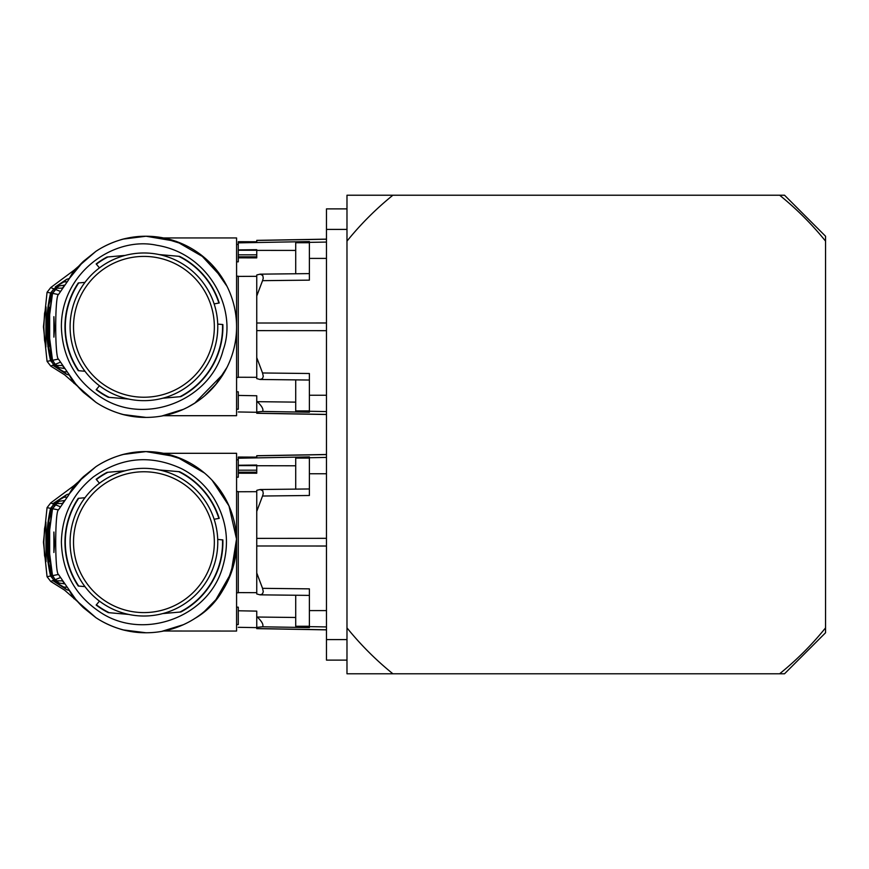 <?xml version="1.0" encoding="UTF-8"?>
<svg xmlns="http://www.w3.org/2000/svg" width="869" height="869" viewBox="0 0 869 869"><rect width="100%" height="100%" fill="white"/><g stroke="black" fill="none" stroke-linecap="round" stroke-linejoin="round"><path stroke-width="1.3" d="M262.547 280.665L256.746 296.036L256.746 275.038L257.311 274.81L260.244 274.159L262.807 275.506L263.253 278.21L262.547 280.665L309.386 280.144L309.386 276.233M295.71 402.13L257.311 401.674C262.025 406.247 263.774 409.505 262.547 411.439L256.746 412.015L256.746 395.764L238.28 395.417L238.28 391.821L236.574 391.789M262.547 372.975L263.285 376.342L262.449 378.612L260.059 379.481L256.746 378.602L256.746 357.615L262.547 372.975L309.386 373.507L309.386 412.232L262.547 411.439M256.746 296.036L256.746 357.615M326.472 239.138L256.746 240.365L256.746 241.767L238.28 241.691M256.746 241.767L238.28 242.082L238.28 250.25L256.746 250.25M238.28 249.914L256.746 249.685L256.746 257.876L238.28 257.843L238.28 261.819L236.574 261.862M238.28 257.843L238.28 250.25M236.574 409.18L238.28 409.201L238.28 391.821M238.28 409.201L238.28 395.417M256.746 412.015L256.746 413.286L326.472 414.502M236.574 377.439L238.28 377.428L238.28 276.212L236.574 276.212M238.28 377.222L238.28 276.212M238.28 377.244L256.746 377.32M256.746 276.331L238.28 276.396M309.386 280.144L309.386 241.549L238.28 242.875M309.386 242.733L295.71 242.733L295.71 273.768M295.71 379.883L295.71 410.907L309.386 410.907M47.882 346.307L47.958 346.905M43.819 326.82L44.547 313.351L46.024 306.963L45.861 346.992L44.558 340.3L43.819 326.82M67.239 371.845L75.614 383.859L83.565 392.473L95.829 402.249A90.582 90.582 0 0 0 214.132 267.141A90.582 90.582 0 0 0 95.829 251.391L73.995 270.27L50.75 287.541L47.056 292.288L43.45 326.82L47.056 361.352L50.75 366.11L64.545 374.756L95.872 402.282M62.329 288.139L56.854 288.193L52.52 293.364L49.652 314.752L49.652 338.486L52.52 360.277L55.192 364.317L56.876 365.458L62.34 365.512L64.838 368.543L59.233 367.696L53.976 364.806L50.576 360.668C45.405 338.074 45.405 315.512 50.576 292.983L53.976 288.845L59.244 285.912L64.838 285.097L62.318 288.139M69.357 375.136L66.728 374.333L52.824 365.262L63.806 371.715L67.239 371.856M50.75 366.11L52.813 365.154M53.987 364.806L52.933 365.219M161.721 237.617L183.294 244.276L176.559 241.549M119.042 240.344C125.31 238.073 134.293 236.705 145.992 236.238L123.583 239.051M119.042 413.307C125.31 415.578 134.293 416.935 145.992 417.413L123.583 414.6M161.721 416.034L183.294 409.375M55.279 286.933L66.728 279.275L69.357 278.514L67.228 281.795L63.795 281.936L55.214 287.172M52.813 288.486L50.75 287.541M69.324 278.558L68.76 279.47A90.582 90.582 0 0 0 68.206 280.394L68.499 279.883M95.829 251.402L83.587 261.189A90.582 90.582 0 0 0 68.76 279.47M83.565 261.178L69.357 278.514M69.324 375.082L68.76 374.17A90.582 90.582 0 0 1 68.206 373.257L58.473 359.103C54.801 358.137 54.79 295.536 58.473 294.537L68.206 280.394M68.76 374.17A90.582 90.582 0 0 0 83.565 392.473M56.876 288.193L53.042 289.855L50.478 294.558C45.699 316.066 45.699 337.574 50.478 359.093L53.042 363.796L56.876 365.458M52.412 359.701L55.084 364.361L57.072 365.458M57.093 288.193L54.312 288.975M52.412 293.95L55.084 289.29M52.107 359.049L51.553 360.472C46.014 356.16 46.057 297.513 51.553 293.179L52.107 294.591M50.902 293.049L52.401 293.342M52.401 360.309L50.902 360.602M128.71 399.067L108.277 397.274A78.96 78.96 0 0 1 96.166 389.703L96.394 389.442A78.623 78.623 0 0 0 109.201 397.35M159.168 254.574L179.601 256.377A78.96 78.96 0 0 1 219.216 302.999L218.879 303.053A78.623 78.623 0 0 0 178.677 256.29M107.908 256.942L107.028 257.018A78.96 78.96 0 0 0 96.166 263.948L96.394 264.209A78.623 78.623 0 0 1 107.908 256.942L125.169 255.41M179.959 396.709L162.699 398.23A73.832 73.832 0 0 0 217.717 324.094L222.866 324.539A78.96 78.96 0 0 1 180.85 396.622L179.959 396.709A78.623 78.623 0 0 0 222.529 324.506M99.468 267.88A73.832 73.832 0 0 0 159.722 398.947A73.832 73.832 0 0 0 211.026 295.981A73.832 73.832 0 0 0 99.468 267.88L96.394 264.209M53.911 336.976L53.878 316.674L54.519 328.721L53.878 337.129M84.966 282.382L78.264 282.968A78.96 78.96 0 0 0 78.264 370.672L84.966 371.259M99.468 385.771L96.394 389.442M214.122 303.9L218.879 303.053M78.71 282.936A78.623 78.623 0 0 0 78.71 370.715M51.727 297.709L51.619 298.339M49.989 310.765L51.477 298.339M51.564 297.709L51.369 295.417L48.936 304.595L47.078 326.809L48.957 349.056L51.369 358.213L49.989 342.886M49.946 342.332L49.631 345.96M49.761 342.332L49.783 342.332C47.741 364.317 47.697 289.323 49.761 311.319L49.598 307.68M49.859 310.765L49.761 311.319L49.859 310.765M47.991 332.316L49.218 342.201L49.218 311.439C48.273 313.394 47.86 320.357 47.991 332.316M163.568 415.697L236.574 415.697L236.574 237.943L163.763 237.943M101.054 248.165C115.49 240.116 130.491 236.14 146.046 236.238L176.374 241.397L204.476 257.658M212.199 265.002L227.048 286.379M226.983 367.391L215.653 384.728M146.046 417.413C130.491 417.511 115.49 413.535 101.054 405.475M223.539 373.637L194.754 403.162L187.541 407.311L195.59 402.619M187.356 407.409L183.848 409.114M182.229 409.842L178.438 411.395M204.617 395.873L216.479 383.707M200.565 254.519L222.312 278.037M262.547 496.025L256.746 511.385L256.746 490.398L257.311 490.159L260.244 489.519L262.807 490.855L263.253 493.559L262.547 496.025L309.386 495.493L309.386 491.593M295.71 617.479L257.311 617.033C262.025 621.607 263.774 624.854 262.547 626.799L256.746 627.364L256.746 611.124L238.28 610.777L238.28 607.181L236.574 607.138M262.547 588.335L263.285 591.691L262.449 593.972L260.059 594.841L256.746 593.961L256.746 572.964L262.547 588.335L309.386 588.856L309.386 627.592L262.547 626.799M256.746 511.385L256.746 572.964M326.472 454.498L256.746 455.714L256.746 457.127L238.28 457.04M256.746 457.127L238.28 457.442L238.28 465.61L256.746 465.61M238.28 465.263L256.746 465.045L256.746 473.236L238.28 473.203L238.28 477.179L236.574 477.211M238.28 473.203L238.28 465.61M236.574 624.529L238.28 624.561L238.28 607.181M238.28 624.561L238.28 610.777M256.746 627.364L256.746 628.635L326.472 629.862M236.574 592.788L238.28 592.788L238.28 491.572L236.574 491.561M256.746 592.669L238.28 592.604L238.28 491.572M256.746 491.68L238.28 491.756M309.386 495.493L309.386 456.898L238.28 458.224M309.386 458.093L295.71 458.093L295.71 489.117M295.71 595.232L295.71 626.267L309.386 626.267M47.882 561.667L47.958 562.265M43.819 542.18L44.547 528.7L45.894 522.008L46.035 561.613L44.558 555.649L43.819 542.18M69.357 590.496L66.728 589.693L52.824 580.622L63.806 587.064L67.239 587.205L75.614 599.208L83.565 607.822L95.829 617.609A90.582 90.582 0 0 0 214.132 482.501A90.582 90.582 0 0 0 95.829 466.751L73.995 485.63L50.75 502.89L47.056 507.648L43.45 542.18L47.056 576.712L50.75 581.459L64.545 590.105L95.872 617.631M62.329 503.499L56.854 503.542L52.52 508.723L49.652 530.112L49.652 553.835L52.52 575.636L55.192 579.666L56.876 580.807L62.34 580.861L64.838 583.903L59.233 583.056L53.976 580.155L50.576 576.017C45.405 553.423 45.405 530.861 50.576 508.332L53.976 504.194L59.244 501.272L64.838 500.457L62.318 503.499M50.75 581.459L52.813 580.514M53.987 580.155L52.933 580.579M161.721 452.966L183.294 459.625L176.559 456.909M119.042 455.693C125.31 453.422 134.293 452.065 145.992 451.587L123.583 454.4M119.042 628.656C125.31 630.927 134.293 632.295 145.992 632.762L123.583 629.949M161.721 631.383L183.294 624.724M67.239 497.144L63.795 497.296L52.824 503.738L66.728 494.635L69.357 493.864L67.228 497.155M52.813 503.846L50.75 502.89M64.936 497.014L63.795 497.296L66.728 494.657M69.324 493.918L68.76 494.83A90.582 90.582 0 0 0 68.206 495.743L68.499 495.232M95.829 466.751L83.587 476.549A90.582 90.582 0 0 0 68.76 494.83M83.565 476.527L69.357 493.864M69.324 590.442L68.76 589.53A90.582 90.582 0 0 1 68.206 588.606L58.473 574.463C54.801 573.486 54.79 510.885 58.473 509.897L68.206 495.743M68.76 589.53A90.582 90.582 0 0 0 83.565 607.822M66.728 589.693L63.806 587.064L64.849 587.292M50.478 509.918C45.699 531.415 45.699 552.923 50.478 574.442L53.042 579.145L56.876 580.807M52.412 575.05L55.084 579.71L57.072 580.807M56.876 503.542L53.042 505.204L50.478 509.907M57.093 503.542L54.312 504.335M52.412 509.299L55.084 504.639M52.107 574.409L51.553 575.821C46.014 571.52 46.057 512.862 51.553 508.528L52.107 509.951M50.902 508.398L52.401 508.691M52.401 575.658L50.902 575.951M128.71 614.426L108.277 612.623A78.96 78.96 0 0 1 96.166 605.052L96.394 604.791A78.623 78.623 0 0 0 109.201 612.71M218.879 518.413L214.122 519.249A73.832 73.832 0 0 0 159.168 469.933L179.601 471.726A78.96 78.96 0 0 1 219.216 518.348L218.879 518.413A78.623 78.623 0 0 0 178.677 471.65M107.908 472.291L125.169 470.77A73.832 73.832 0 0 0 70.096 542.18A73.832 73.832 0 0 0 159.722 614.307A73.832 73.832 0 0 0 211.026 511.341A73.832 73.832 0 0 0 99.468 483.229L96.166 479.297A78.96 78.96 0 0 1 107.028 472.378L107.908 472.291A78.623 78.623 0 0 0 96.394 479.558M179.959 612.058L180.85 611.982A78.96 78.96 0 0 0 222.866 539.888L222.529 539.866A78.623 78.623 0 0 1 179.959 612.058L162.699 613.59M53.911 552.326L53.878 532.024L54.519 544.07L53.878 552.488M84.966 497.741L78.264 498.328A78.96 78.96 0 0 0 78.264 586.032L84.966 586.618M99.468 601.12L96.394 604.791M222.529 539.866L217.717 539.443M78.71 498.285A78.623 78.623 0 0 0 78.71 586.064M51.727 513.058L51.619 513.688M49.989 526.114L51.477 513.688M51.564 513.058L51.369 510.776L48.936 519.955L47.078 542.169L48.957 564.405L51.369 573.573L49.989 558.235M49.946 557.681L49.631 561.32M49.761 557.681L49.783 557.681C47.741 579.677 47.697 504.672 49.761 526.668L49.598 523.04M49.859 526.114L49.761 526.668L49.859 526.114M47.991 547.666L49.218 557.561L49.218 526.799C48.273 528.754 47.86 535.706 47.991 547.666M163.741 631.013L236.574 631.057L236.574 453.303L163.763 453.303M101.054 463.525C115.49 455.465 130.491 451.489 146.046 451.587L176.374 456.757L204.476 473.008M212.199 480.361L228.971 505.888L236.52 539.041L231.154 572.953L215.653 600.088M146.046 632.762C130.491 632.86 115.49 628.884 101.054 620.835M236.574 542.18C233.185 578.95 219.249 604.4 194.754 618.511L195.59 617.968M187.356 622.769L183.848 624.474M182.229 625.202L178.438 626.755M204.617 611.233L216.479 599.067M346.981 229.405L326.472 229.405L326.472 208.886L346.981 208.886L346.981 241.126L346.981 195.221L784.533 195.221L825.55 236.238L825.55 632.762L784.533 673.779L779.634 673.779A307.648 307.648 0 0 0 825.55 627.874M392.897 195.221A307.648 307.648 0 0 0 346.981 241.126L346.981 673.779L779.634 673.779M392.897 673.779A307.648 307.648 0 0 1 346.981 627.874L346.981 639.595L326.472 639.595L326.472 229.405M326.472 639.595L326.472 660.114L346.981 660.114L346.981 639.595M779.634 195.221A307.648 307.648 0 0 1 825.55 241.126M50.576 292.983L47.056 292.288M50.576 360.668L47.056 361.352M50.576 508.332L47.056 507.648M50.576 576.017L47.056 576.712M326.472 395.254L309.386 395.243M326.472 330.676L256.746 330.622M256.746 413.199L326.472 414.415M326.472 411.58L309.386 411.276M326.472 322.975L256.746 323.018M326.472 258.397L309.386 258.408M326.472 242.071L309.386 242.364M326.472 239.225L256.746 240.441M256.746 256.844L238.28 256.844M256.746 250.381L295.71 250.424M256.746 254.834L238.28 254.834M69.194 374.984L73.995 383.37M66.728 279.307L63.806 281.936L64.958 281.643M69.194 278.667L73.995 270.27M53.987 288.845L52.933 288.421M60.113 291.311L55.192 289.334M66.728 374.343L63.806 371.715L64.849 371.943M60.113 362.33L55.192 364.317M59.244 367.706L56.018 365.458M59.233 285.934L56.018 288.182M55.084 364.361L54.312 364.665M73.517 326.82A70.422 70.422 0 0 0 179.144 387.802A70.422 70.422 0 0 0 179.144 265.838A70.422 70.422 0 0 0 73.517 326.82M58.473 294.537L52.52 293.364M58.473 359.103L52.52 360.277M326.472 610.603L309.386 610.592M326.472 546.025L256.746 545.982M256.746 628.559L326.472 629.775M326.472 626.929L309.386 626.636M326.472 538.324L256.746 538.378M326.472 473.746L309.386 473.757M326.472 457.42L309.386 457.724M326.472 454.585L256.746 455.801M256.746 472.204L238.28 472.204M256.746 465.73L295.71 465.784M256.746 470.183L238.28 470.183M69.194 590.333L73.995 598.73M69.194 494.016L73.995 485.63M53.987 504.194L52.933 503.781M60.113 506.67L55.192 504.683M60.113 577.689L55.192 579.666M59.244 583.056L56.018 580.818M59.233 501.294L56.018 503.542M55.084 579.71L54.312 580.025M73.517 542.18A70.422 70.422 0 0 0 179.144 603.162A70.422 70.422 0 0 0 179.144 481.198A70.422 70.422 0 0 0 73.517 542.18M58.473 509.897L52.52 508.723M58.473 574.463L52.52 575.636M260.059 379.481L309.342 380.035M309.342 273.605L260.059 274.159M236.574 244.471L238.28 244.439M238.28 411.96L256.746 412.286M61.384 326.82C60.993 273.246 113.557 235.792 156.855 245.286C210.287 253.824 237.509 310.57 223.214 349.859C210.504 400.24 145.666 425.908 101.912 397.883C75.885 381.339 62.372 357.648 61.384 326.82M57.245 365.621L58.625 365.447M58.755 288.193L57.245 288.019M49.218 342.201L49.935 342.201M51.369 358.267L52.14 358.267M51.369 295.373L52.14 295.373M49.218 311.439L49.761 311.439M260.059 594.841L309.342 595.395M309.342 488.965L260.059 489.519M236.574 459.82L238.28 459.799M238.28 627.309L256.746 627.635M61.384 542.18C61.981 515.513 72.638 493.766 93.341 476.951C121.095 457.181 150.446 454.4 181.415 468.619C194.775 475.517 205.518 485.282 213.633 497.948C226.939 519.879 229.883 543.125 222.453 567.685C208.169 617.653 142.559 641.268 99.707 611.874C75.038 595.189 62.264 571.954 61.384 542.18M57.245 580.981L58.625 580.807M58.755 503.553L57.245 503.379M49.218 557.561L49.935 557.561M51.369 573.627L52.14 573.627M51.369 510.733L52.14 510.733M49.218 526.799L49.761 526.799"/></g></svg>
